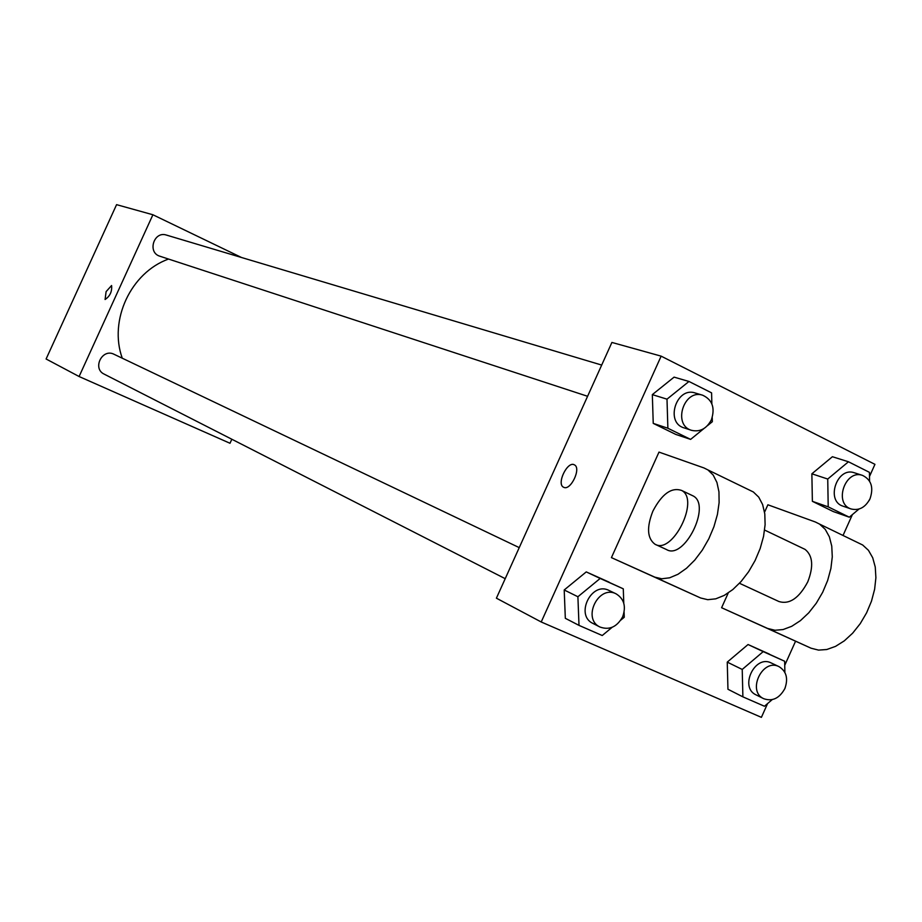 <?xml version="1.0" encoding="UTF-8"?>
<svg xmlns="http://www.w3.org/2000/svg" width="922" height="922" viewBox="0 0 922 922"><rect width="100%" height="100%" fill="white"/><g stroke="black" fill="none" stroke-linecap="round" stroke-linejoin="round"><path stroke-width="1.38" d="M231.837 439.241L230.004 443.275L79.096 376.522L46.1 358.992L116.575 204.649L152.902 214.757L241.529 257.503M168.542 259.059C130.866 272.509 108.531 320.291 122.269 358.209M79.096 376.522L152.902 214.757M519.236 547.622L114.063 354.29C102.238 348.032 92.027 368.546 104.186 374.136L505.21 578.682M601.686 365.066L166.467 235.087C153.836 230.731 147.082 252.605 159.932 256.235L587.591 396.287M105.085 299.5L106.111 291.629L111.585 285.532C112.173 291.536 110.006 296.192 105.085 299.5L106.099 291.629L111.562 285.532M767.577 703.578L761.399 717.351L541.214 621.981L496.405 598.182L611.908 342.442L661.143 356.146L874.943 464.342L869.492 476.478M772.163 699.648L764.453 706.252L742.89 696.848L742.222 669.441L763.209 651.612L784.657 661.247L784.887 672.438M785.21 687.72L784.703 688.918M779.032 666.652L771.299 662.999C754.968 654.263 739.087 687.339 756.028 694.854L763.67 698.68C772.359 701.711 779.413 698.357 784.829 688.63C788.402 678.638 786.466 671.32 779.032 666.652C762.632 657.893 746.682 691.154 763.67 698.68M742.222 669.441L727.251 662.123L748.053 644.524L784.657 661.247M763.209 651.612L748.053 644.524L769.34 654.078M742.89 696.848L727.954 689.264L727.251 662.123L748.053 644.524M612.139 627.306L602.239 635.523L579.004 625.381L577.898 596.741L600.164 578.451L623.284 588.824L623.779 603.207M624.09 612.277L624.263 617.256L620.806 620.114M616.138 593.86L609.039 590.472C591.486 581.067 574.798 615.216 592.95 623.433L599.968 627.018C609.35 630.394 616.899 627.006 622.615 616.887C626.303 606.526 624.148 598.862 616.138 593.86C598.516 584.41 581.736 618.754 599.968 627.018M577.898 596.741L564.206 589.976L586.254 571.905L623.284 588.824M600.164 578.451L586.254 571.905L609.188 582.197M579.004 625.381L565.324 618.305L564.206 589.976L586.254 571.905M858.97 509.059L849.3 517.196L828.21 506.858L827.737 479.037L848.459 461.772L869.434 472.341L869.561 481.1M869.803 499.228L869.135 500.519M862.554 475.406L854.383 472.79C837.084 466.325 825.328 501.015 843.054 506.19L851.156 508.979C859.108 510.846 865.401 507.423 870.034 498.721C873.814 487.496 871.313 479.717 862.554 475.406C845.197 468.918 833.361 503.792 851.156 508.979M827.737 479.037L811.867 473.804L832.405 456.724L848.459 461.772M849.3 517.196L833.327 511.583L812.374 501.326L811.867 473.804L832.405 456.724M828.21 506.858L812.374 501.326L811.867 473.804M703.901 428.569L690.613 439.391L667.874 428.234L666.998 399.168L688.965 381.466L711.577 392.853L711.865 403.848M712.233 417.597L712.337 421.7L707.416 425.71M702.714 395.238L695.13 392.979C676.379 386.422 664.877 422.587 684.02 427.866L691.535 430.332C699.994 432.234 706.609 428.73 711.369 419.833C715.288 407.962 712.395 399.768 702.714 395.238C683.894 388.658 672.322 425.019 691.535 430.332M666.998 399.168L652.327 394.628L674.086 377.133L688.965 381.466M690.613 439.391L675.791 434.423L653.237 423.382L652.327 394.628L674.086 377.133M667.874 428.234L653.237 423.382L652.327 394.628M852.389 514.603L843.042 535.428M795.559 641.216L784.737 665.327M563.815 487.358L563.549 487.231C556.15 483.992 567.652 460.412 574.452 464.895C581.505 468.134 570.73 490.884 563.815 487.358M541.214 621.981L661.143 356.146M496.405 598.182L611.908 342.442M574.256 464.792C567.33 460.896 556.289 484.073 563.561 487.231L563.688 487.3M675.791 434.423L653.237 423.382M565.324 618.305L564.206 589.976M727.954 689.264L727.251 662.123M833.327 511.583L812.374 501.326M611.424 557.626L654.804 577.149L661.777 578.774L669.637 577.806L678.016 574.256L686.533 568.252L694.773 560.08L702.322 550.1L708.811 538.794L713.928 526.727L717.42 514.476L719.114 502.651L718.953 491.818L716.947 482.494L713.225 475.095L707.981 469.955L703.982 467.95L658.988 452.103L611.424 557.626L700.628 597.986L707.75 599.692L715.737 598.839L724.231 595.405L732.817 589.55L741.092 581.517L748.641 571.686L755.106 560.518L760.154 548.567L763.543 536.42L765.11 524.676L764.799 513.888L762.632 504.576L758.748 497.154L753.343 491.968L748.802 489.755M728.242 592.973L721.603 607.725L767.588 628.435L774.918 630.256L783.089 629.553L791.721 626.303L800.411 620.644L808.744 612.83L816.293 603.207L822.701 592.247L827.645 580.48L830.895 568.482L832.278 556.842L831.759 546.124L829.374 536.835L825.259 529.389L819.623 524.122L815.382 522.002L767.888 504.783L764.557 512.194M721.603 607.725L811.083 648.212L818.552 650.114L826.827 649.503L835.551 646.368L844.31 640.848L852.666 633.16L860.214 623.675L866.588 612.842L871.474 601.19L874.621 589.285L875.9 577.725L875.255 567.053L872.719 557.775L868.455 550.319L862.681 545.006L857.886 542.678M739.479 583.28L778.952 601.536C789.509 604.717 799.12 598.136 807.787 581.805C813.734 566.431 812.824 555.62 805.056 549.385L803.293 548.532M655.588 544.51L666.548 549.57C684.17 560.392 711.611 505.325 693.217 495.978L691.546 495.183M652.891 511.122C661.961 493.858 671.562 486.977 681.704 490.481C699.982 499.77 672.484 554.998 654.977 544.222C647.198 538.39 646.506 527.361 652.891 511.122M767.588 628.435L811.083 648.212M654.804 577.149L700.628 597.986M805.056 549.385L764.615 530.069M681.704 490.481L693.217 495.978M819.623 524.122L862.681 545.006M707.981 469.955L753.343 491.968"/></g></svg>
